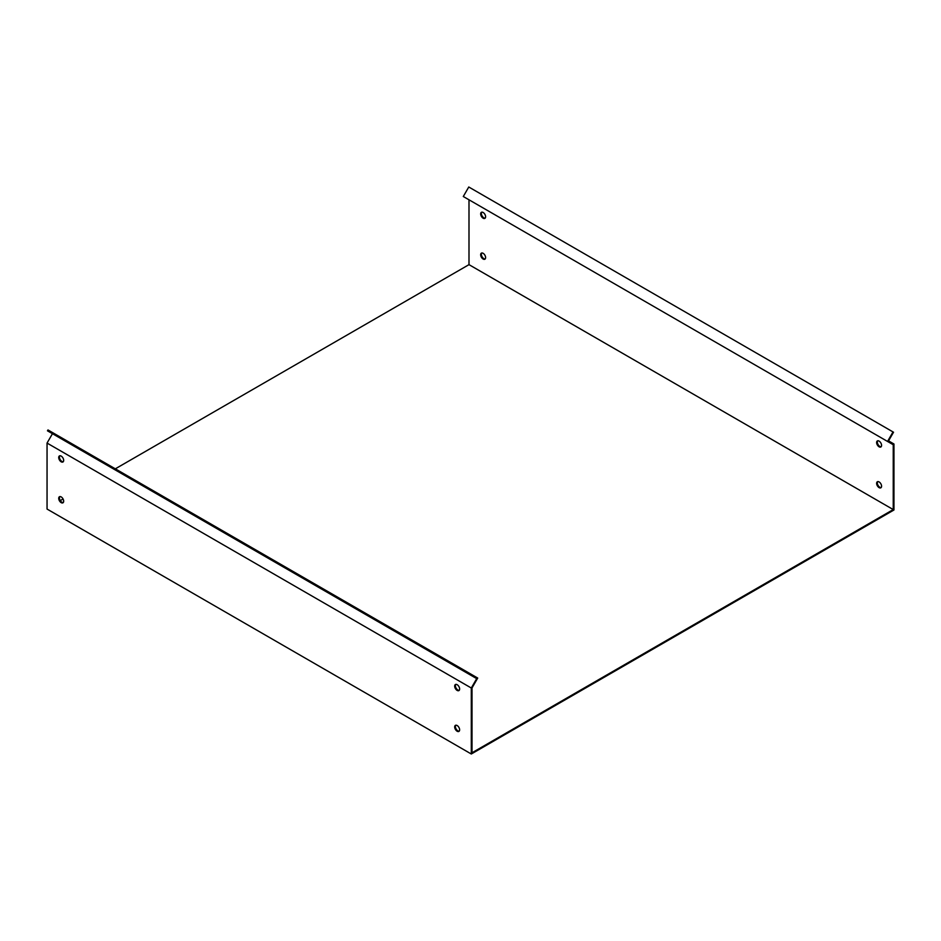 <?xml version="1.0" encoding="UTF-8"?>
<svg xmlns="http://www.w3.org/2000/svg" width="941" height="941" viewBox="0 0 941 941"><rect width="100%" height="100%" fill="white"/><g stroke="black" fill="none" stroke-linecap="round" stroke-linejoin="round"><path stroke-width="1.41" d="M471.712 687.295L471.3 688.012L47.05 443.07L52.461 433.695L476.711 678.626L471.712 687.295M471.3 688.012L471.3 754L47.05 509.057L47.05 443.07M61.189 496.919A3.505 2.023 60 0 1 63.482 500A3.505 2.023 60 0 1 62.941 502.812A3.505 2.023 60 0 1 59.436 500.788A3.505 2.023 60 0 1 59.436 496.754A3.505 2.023 60 0 1 61.189 496.919M457.161 725.535A3.505 2.023 60 0 1 459.443 728.616A3.505 2.023 60 0 1 458.902 731.416A3.505 2.023 60 0 1 455.409 729.404A3.505 2.023 60 0 1 455.409 725.358A3.505 2.023 60 0 1 457.161 725.535M61.189 456.103A3.505 2.023 60 0 1 63.482 459.184A3.505 2.023 60 0 1 62.941 461.984A3.505 2.023 60 0 1 59.436 459.961A3.505 2.023 60 0 1 59.436 455.926A3.505 2.023 60 0 1 61.189 456.103M457.161 684.707A3.505 2.023 60 0 1 459.443 687.789A3.505 2.023 60 0 1 458.902 690.6A3.505 2.023 60 0 1 455.409 688.577A3.505 2.023 60 0 1 455.409 684.53A3.505 2.023 60 0 1 457.161 684.707M115.32 468.83L468.994 264.644L468.994 199.798L893.244 444.74L893.244 509.575L472.006 752.776L472.006 687.942L477.71 678.049L47.979 429.943L47.473 430.813L476.711 678.626M455.797 684.389A3.505 2.023 -120 0 0 456.114 688.165A3.505 2.023 -120 0 0 459.22 690.329M59.836 455.785A3.505 2.023 -120 0 0 60.153 459.561A3.505 2.023 -120 0 0 63.259 461.725M455.797 725.217A3.505 2.023 -120 0 0 456.114 728.993A3.505 2.023 -120 0 0 459.22 731.157M59.836 496.613A3.505 2.023 -120 0 0 60.153 500.377A3.505 2.023 -120 0 0 63.259 502.541M471.3 754L893.95 509.987L893.95 443.987L888.539 440.87L893.527 432.225L468.771 187L463.29 196.504L893.244 444.74M893.021 431.943L887.539 441.447M468.994 264.644L893.244 509.575M879.106 487.638A3.505 2.023 60 0 1 876.812 484.556A3.505 2.023 60 0 1 877.353 481.757A3.505 2.023 60 0 1 880.847 483.768A3.505 2.023 60 0 1 880.847 487.814A3.505 2.023 60 0 1 879.106 487.638M483.133 259.034A3.505 2.023 60 0 1 480.851 255.952A3.505 2.023 60 0 1 481.38 253.141A3.505 2.023 60 0 1 484.886 255.164A3.505 2.023 60 0 1 484.886 259.198A3.505 2.023 60 0 1 483.133 259.034M879.106 446.81A3.505 2.023 60 0 1 876.812 443.729A3.505 2.023 60 0 1 877.353 440.929A3.505 2.023 60 0 1 880.847 442.952A3.505 2.023 60 0 1 880.847 446.987A3.505 2.023 60 0 1 879.106 446.81M483.133 218.206A3.505 2.023 60 0 1 480.851 215.124A3.505 2.023 60 0 1 481.38 212.313A3.505 2.023 60 0 1 484.886 214.336A3.505 2.023 60 0 1 484.886 218.383A3.505 2.023 60 0 1 483.133 218.206M60.283 500.6L63.071 499.001M877.741 481.604A3.505 2.023 -120 0 0 877.635 484.474A3.505 2.023 -120 0 0 879.811 487.226A3.505 2.023 -120 0 0 881.164 487.544M481.78 253A3.505 2.023 -120 0 0 481.663 255.858A3.505 2.023 -120 0 0 483.839 258.622A3.505 2.023 -120 0 0 485.203 258.94M877.741 440.788A3.505 2.023 -120 0 0 877.635 443.646A3.505 2.023 -120 0 0 879.811 446.41A3.505 2.023 -120 0 0 881.164 446.728M481.78 212.172A3.505 2.023 -120 0 0 481.663 215.042A3.505 2.023 -120 0 0 483.839 217.794A3.505 2.023 -120 0 0 485.203 218.112M471.723 675.744L472.229 674.885"/></g></svg>
